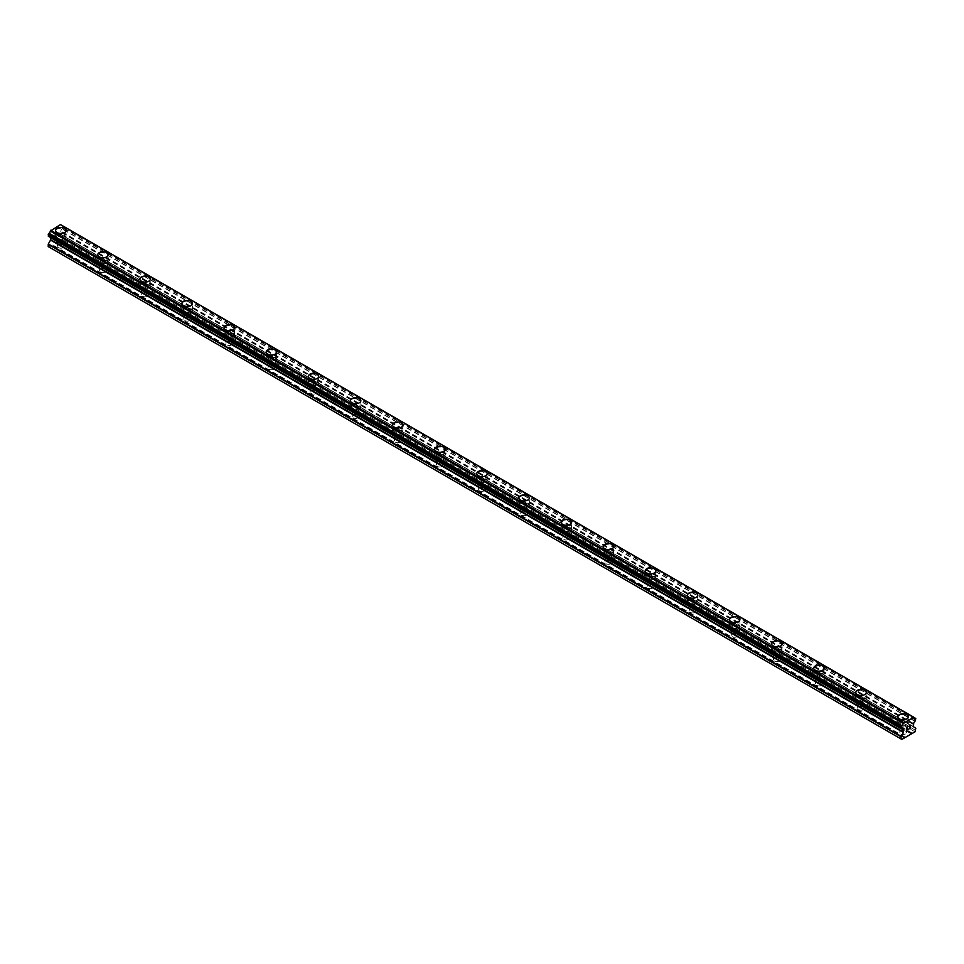 <?xml version="1.0" encoding="UTF-8"?>
<svg xmlns="http://www.w3.org/2000/svg" width="964" height="964" viewBox="0 0 964 964"><rect width="100%" height="100%" fill="white"/><g stroke="black" fill="none" stroke-linecap="round" stroke-linejoin="round"><path stroke-width="0.72" stroke-dasharray="4.82 3.62" d="M58.467 247.628A3.35 1.94 0 0 0 62.118 248.049A3.35 1.94 0 0 0 64.19 246.266A3.35 1.94 0 0 0 63.202 244.892A3.35 1.94 0 0 0 59.551 244.482A3.35 1.94 0 0 0 57.491 246.266A3.35 1.94 0 0 0 58.467 247.628M58.467 239.12A3.35 1.94 0 0 0 62.118 239.542A3.35 1.94 0 0 0 64.19 237.759A3.35 1.94 0 0 0 63.202 236.385A3.35 1.94 0 0 0 59.551 235.963A3.35 1.94 0 0 0 57.491 237.759A3.35 1.94 0 0 0 58.467 239.12M66.046 230.468L66.046 230.468A5.218 3.013 180 0 1 62.829 233.24A5.218 3.013 180 0 1 57.153 232.589A5.218 3.013 180 0 1 55.623 230.468L55.623 230.456M100.581 271.944A3.35 1.94 0 0 0 104.233 272.366A3.35 1.94 0 0 0 106.305 270.583A3.35 1.94 0 0 0 105.317 269.209A3.35 1.94 0 0 0 101.666 268.799A3.35 1.94 0 0 0 99.605 270.583A3.35 1.94 0 0 0 100.581 271.944M100.581 263.437A3.35 1.94 0 0 0 104.233 263.859A3.35 1.94 0 0 0 106.305 262.075A3.35 1.94 0 0 0 105.317 260.702A3.35 1.94 0 0 0 101.666 260.28A3.35 1.94 0 0 0 99.605 262.075A3.35 1.94 0 0 0 100.581 263.437M108.161 254.785L108.161 254.773A5.218 3.013 180 0 1 108.161 254.785A5.218 3.013 180 0 1 104.943 257.557A5.218 3.013 180 0 1 99.268 256.906A5.218 3.013 180 0 1 97.738 254.785A5.218 3.013 180 0 1 97.738 254.773L97.738 254.773M142.696 296.261A3.35 1.94 0 0 0 146.347 296.683A3.35 1.94 0 0 0 148.42 294.9A3.35 1.94 0 0 0 147.432 293.526A3.35 1.94 0 0 0 143.781 293.104A3.35 1.94 0 0 0 141.72 294.9A3.35 1.94 0 0 0 142.696 296.261M142.696 287.754A3.35 1.94 0 0 0 146.347 288.176A3.35 1.94 0 0 0 148.42 286.38A3.35 1.94 0 0 0 147.432 285.019A3.35 1.94 0 0 0 143.781 284.597A3.35 1.94 0 0 0 141.72 286.38A3.35 1.94 0 0 0 142.696 287.754M150.276 279.102L150.276 279.09A5.218 3.013 180 0 1 150.276 279.102A5.218 3.013 180 0 1 147.058 281.874A5.218 3.013 180 0 1 141.383 281.223A5.218 3.013 180 0 1 139.852 279.102A5.218 3.013 180 0 1 139.852 279.09L139.852 279.09M184.811 320.578A3.35 1.94 0 0 0 188.462 321A3.35 1.94 0 0 0 190.535 319.217A3.35 1.94 0 0 0 189.559 317.843A3.35 1.94 0 0 0 185.907 317.421A3.35 1.94 0 0 0 183.835 319.217A3.35 1.94 0 0 0 184.811 320.578M184.811 312.071A3.35 1.94 0 0 0 188.462 312.493A3.35 1.94 0 0 0 190.535 310.697A3.35 1.94 0 0 0 189.559 309.336A3.35 1.94 0 0 0 185.907 308.914A3.35 1.94 0 0 0 183.835 310.697A3.35 1.94 0 0 0 184.811 312.071M192.39 303.419L192.39 303.407A5.218 3.013 180 0 1 192.39 303.419A5.218 3.013 180 0 1 189.173 306.19A5.218 3.013 180 0 1 183.497 305.54A5.218 3.013 180 0 1 181.967 303.419A5.218 3.013 180 0 1 181.967 303.407L181.967 303.407M226.938 344.895A3.35 1.94 0 0 0 230.589 345.317A3.35 1.94 0 0 0 232.649 343.533A3.35 1.94 0 0 0 231.673 342.16A3.35 1.94 0 0 0 228.022 341.738A3.35 1.94 0 0 0 225.95 343.533A3.35 1.94 0 0 0 226.938 344.895M226.938 336.388A3.35 1.94 0 0 0 230.589 336.81A3.35 1.94 0 0 0 232.649 335.014A3.35 1.94 0 0 0 231.673 333.652A3.35 1.94 0 0 0 228.022 333.231A3.35 1.94 0 0 0 225.95 335.014A3.35 1.94 0 0 0 226.938 336.388M234.517 327.724L234.517 327.724A5.218 3.013 180 0 1 231.3 330.507A5.218 3.013 180 0 1 225.612 329.857A5.218 3.013 180 0 1 224.094 327.724L224.094 327.724M269.052 369.212A3.35 1.94 0 0 0 272.704 369.634A3.35 1.94 0 0 0 274.764 367.838A3.35 1.94 0 0 0 273.788 366.477A3.35 1.94 0 0 0 270.137 366.055A3.35 1.94 0 0 0 268.064 367.838A3.35 1.94 0 0 0 269.052 369.212M269.052 360.705A3.35 1.94 0 0 0 272.704 361.126A3.35 1.94 0 0 0 274.764 359.331A3.35 1.94 0 0 0 273.788 357.969A3.35 1.94 0 0 0 270.137 357.548A3.35 1.94 0 0 0 268.064 359.331A3.35 1.94 0 0 0 269.052 360.705M276.632 352.041L276.632 352.041A5.218 3.013 180 0 1 273.415 354.824A5.218 3.013 180 0 1 267.727 354.174A5.218 3.013 180 0 1 266.209 352.041L266.209 352.041M311.167 393.529A3.35 1.94 0 0 0 314.818 393.951A3.35 1.94 0 0 0 316.879 392.155A3.35 1.94 0 0 0 315.903 390.794A3.35 1.94 0 0 0 312.252 390.372A3.35 1.94 0 0 0 310.179 392.155A3.35 1.94 0 0 0 311.167 393.529M311.167 385.022A3.35 1.94 0 0 0 314.818 385.431A3.35 1.94 0 0 0 316.879 383.648A3.35 1.94 0 0 0 315.903 382.286A3.35 1.94 0 0 0 312.252 381.865A3.35 1.94 0 0 0 310.179 383.648A3.35 1.94 0 0 0 311.167 385.022M318.747 376.358L318.747 376.358A5.218 3.013 180 0 1 315.529 379.141A5.218 3.013 180 0 1 309.854 378.491A5.218 3.013 180 0 1 308.323 376.358L308.323 376.358M353.282 417.846A3.35 1.94 0 0 0 356.933 418.268A3.35 1.94 0 0 0 359.006 416.472A3.35 1.94 0 0 0 358.018 415.11A3.35 1.94 0 0 0 354.366 414.689A3.35 1.94 0 0 0 352.306 416.472A3.35 1.94 0 0 0 353.282 417.846M353.282 409.339A3.35 1.94 0 0 0 356.933 409.748A3.35 1.94 0 0 0 359.006 407.965A3.35 1.94 0 0 0 358.018 406.591A3.35 1.94 0 0 0 354.366 406.181A3.35 1.94 0 0 0 352.306 407.965A3.35 1.94 0 0 0 353.282 409.339M360.861 400.675L360.861 400.675A5.218 3.013 180 0 1 357.644 403.458A5.218 3.013 180 0 1 351.968 402.807A5.218 3.013 180 0 1 350.438 400.675L350.438 400.675M395.397 442.163A3.35 1.94 0 0 0 399.048 442.572A3.35 1.94 0 0 0 401.12 440.789A3.35 1.94 0 0 0 400.132 439.427A3.35 1.94 0 0 0 396.481 439.006A3.35 1.94 0 0 0 394.421 440.789A3.35 1.94 0 0 0 395.397 442.163M395.397 433.643A3.35 1.94 0 0 0 399.048 434.065A3.35 1.94 0 0 0 401.12 432.282A3.35 1.94 0 0 0 400.132 430.908A3.35 1.94 0 0 0 396.481 430.498A3.35 1.94 0 0 0 394.421 432.282A3.35 1.94 0 0 0 395.397 433.643M402.976 424.991L402.976 424.991A5.218 3.013 180 0 1 399.759 427.775A5.218 3.013 180 0 1 394.083 427.124A5.218 3.013 180 0 1 392.553 424.991L392.553 424.991M437.511 466.48A3.35 1.94 0 0 0 441.163 466.889A3.35 1.94 0 0 0 443.235 465.106A3.35 1.94 0 0 0 442.247 463.744A3.35 1.94 0 0 0 438.596 463.323A3.35 1.94 0 0 0 436.535 465.106A3.35 1.94 0 0 0 437.511 466.48M437.511 457.96A3.35 1.94 0 0 0 441.163 458.382A3.35 1.94 0 0 0 443.235 456.599A3.35 1.94 0 0 0 442.247 455.225A3.35 1.94 0 0 0 438.596 454.815A3.35 1.94 0 0 0 436.535 456.599A3.35 1.94 0 0 0 437.511 457.96M445.091 449.308L445.091 449.308A5.218 3.013 180 0 1 441.874 452.092A5.218 3.013 180 0 1 436.198 451.441A5.218 3.013 180 0 1 434.668 449.308L434.668 449.296M479.626 490.797A3.35 1.94 0 0 0 483.277 491.206A3.35 1.94 0 0 0 485.35 489.423A3.35 1.94 0 0 0 484.374 488.049A3.35 1.94 0 0 0 480.723 487.639A3.35 1.94 0 0 0 478.65 489.423A3.35 1.94 0 0 0 479.626 490.797M479.626 482.277A3.35 1.94 0 0 0 483.277 482.699A3.35 1.94 0 0 0 485.35 480.916A3.35 1.94 0 0 0 484.374 479.542A3.35 1.94 0 0 0 480.723 479.12A3.35 1.94 0 0 0 478.65 480.916A3.35 1.94 0 0 0 479.626 482.277M487.218 473.625L487.218 473.625A5.218 3.013 180 0 1 484 476.409A5.218 3.013 180 0 1 478.313 475.746A5.218 3.013 180 0 1 476.782 473.625L476.782 473.613M521.753 515.101A3.35 1.94 0 0 0 525.404 515.523A3.35 1.94 0 0 0 527.465 513.74A3.35 1.94 0 0 0 526.489 512.366A3.35 1.94 0 0 0 522.837 511.956A3.35 1.94 0 0 0 520.765 513.74A3.35 1.94 0 0 0 521.753 515.101M521.753 506.594A3.35 1.94 0 0 0 525.404 507.016A3.35 1.94 0 0 0 527.465 505.232A3.35 1.94 0 0 0 526.489 503.859A3.35 1.94 0 0 0 522.837 503.437A3.35 1.94 0 0 0 520.765 505.232A3.35 1.94 0 0 0 521.753 506.594M529.332 497.942L529.332 497.93A5.218 3.013 180 0 1 529.332 497.942A5.218 3.013 180 0 1 526.115 500.714A5.218 3.013 180 0 1 520.427 500.063A5.218 3.013 180 0 1 518.909 497.942A5.218 3.013 180 0 1 518.909 497.93L518.909 497.942M563.868 539.418A3.35 1.94 0 0 0 567.519 539.84A3.35 1.94 0 0 0 569.579 538.057A3.35 1.94 0 0 0 568.603 536.683A3.35 1.94 0 0 0 564.952 536.261A3.35 1.94 0 0 0 562.88 538.057A3.35 1.94 0 0 0 563.868 539.418M563.868 530.911A3.35 1.94 0 0 0 567.519 531.333A3.35 1.94 0 0 0 569.579 529.549A3.35 1.94 0 0 0 568.603 528.176A3.35 1.94 0 0 0 564.952 527.754A3.35 1.94 0 0 0 562.88 529.549A3.35 1.94 0 0 0 563.868 530.911M571.447 522.259L571.447 522.247A5.218 3.013 180 0 1 571.447 522.259A5.218 3.013 180 0 1 568.23 525.031A5.218 3.013 180 0 1 562.542 524.38A5.218 3.013 180 0 1 561.024 522.259A5.218 3.013 180 0 1 561.024 522.247L561.024 522.247M605.982 563.735A3.35 1.94 0 0 0 609.634 564.157A3.35 1.94 0 0 0 611.694 562.374A3.35 1.94 0 0 0 610.718 561A3.35 1.94 0 0 0 607.067 560.578A3.35 1.94 0 0 0 604.994 562.374A3.35 1.94 0 0 0 605.982 563.735M605.982 555.228A3.35 1.94 0 0 0 609.634 555.65A3.35 1.94 0 0 0 611.694 553.854A3.35 1.94 0 0 0 610.718 552.493A3.35 1.94 0 0 0 607.067 552.071A3.35 1.94 0 0 0 604.994 553.854A3.35 1.94 0 0 0 605.982 555.228M613.562 546.576L613.562 546.564A5.218 3.013 180 0 1 613.562 546.576A5.218 3.013 180 0 1 610.345 549.347A5.218 3.013 180 0 1 604.669 548.697A5.218 3.013 180 0 1 603.139 546.576A5.218 3.013 180 0 1 603.139 546.564L603.139 546.564M648.097 588.052A3.35 1.94 0 0 0 651.748 588.474A3.35 1.94 0 0 0 653.821 586.69A3.35 1.94 0 0 0 652.833 585.317A3.35 1.94 0 0 0 649.182 584.895A3.35 1.94 0 0 0 647.121 586.69A3.35 1.94 0 0 0 648.097 588.052M648.097 579.545A3.35 1.94 0 0 0 651.748 579.966A3.35 1.94 0 0 0 653.821 578.171A3.35 1.94 0 0 0 652.833 576.809A3.35 1.94 0 0 0 649.182 576.388A3.35 1.94 0 0 0 647.121 578.171A3.35 1.94 0 0 0 648.097 579.545M655.677 570.881L655.677 570.881A5.218 3.013 180 0 1 652.459 573.664A5.218 3.013 180 0 1 646.784 573.014A5.218 3.013 180 0 1 645.253 570.881L645.253 570.881M690.212 612.369A3.35 1.94 0 0 0 693.863 612.791A3.35 1.94 0 0 0 695.936 611.007A3.35 1.94 0 0 0 694.948 609.634A3.35 1.94 0 0 0 691.296 609.212A3.35 1.94 0 0 0 689.236 611.007A3.35 1.94 0 0 0 690.212 612.369M690.212 603.862A3.35 1.94 0 0 0 693.863 604.283A3.35 1.94 0 0 0 695.936 602.488A3.35 1.94 0 0 0 694.948 601.126A3.35 1.94 0 0 0 691.296 600.705A3.35 1.94 0 0 0 689.236 602.488A3.35 1.94 0 0 0 690.212 603.862M697.791 595.198L697.791 595.198A5.218 3.013 180 0 1 694.574 597.981A5.218 3.013 180 0 1 688.899 597.331A5.218 3.013 180 0 1 687.368 595.198L687.368 595.198M732.327 636.686A3.35 1.94 0 0 0 735.978 637.108A3.35 1.94 0 0 0 738.05 635.312A3.35 1.94 0 0 0 737.062 633.951A3.35 1.94 0 0 0 733.411 633.529A3.35 1.94 0 0 0 731.351 635.312A3.35 1.94 0 0 0 732.327 636.686M732.327 628.179A3.35 1.94 0 0 0 735.978 628.588A3.35 1.94 0 0 0 738.05 626.805A3.35 1.94 0 0 0 737.062 625.443A3.35 1.94 0 0 0 733.411 625.021A3.35 1.94 0 0 0 731.351 626.805A3.35 1.94 0 0 0 732.327 628.179M739.906 619.515L739.906 619.515A5.218 3.013 180 0 1 736.689 622.298A5.218 3.013 180 0 1 731.013 621.647A5.218 3.013 180 0 1 729.483 619.515L729.483 619.515M774.441 661.003A3.35 1.94 0 0 0 778.093 661.424A3.35 1.94 0 0 0 780.165 659.629A3.35 1.94 0 0 0 779.189 658.267A3.35 1.94 0 0 0 775.538 657.846A3.35 1.94 0 0 0 773.465 659.629A3.35 1.94 0 0 0 774.441 661.003M774.441 652.495A3.35 1.94 0 0 0 778.093 652.905A3.35 1.94 0 0 0 780.165 651.122A3.35 1.94 0 0 0 779.189 649.76A3.35 1.94 0 0 0 775.538 649.338A3.35 1.94 0 0 0 773.465 651.122A3.35 1.94 0 0 0 774.441 652.495M782.033 643.832L782.033 643.832A5.218 3.013 180 0 1 778.816 646.615A5.218 3.013 180 0 1 773.128 645.964A5.218 3.013 180 0 1 771.61 643.832L771.61 643.832M816.568 685.32A3.35 1.94 0 0 0 820.219 685.741A3.35 1.94 0 0 0 822.28 683.946A3.35 1.94 0 0 0 821.304 682.584A3.35 1.94 0 0 0 817.653 682.163A3.35 1.94 0 0 0 815.58 683.946A3.35 1.94 0 0 0 816.568 685.32M816.568 676.8A3.35 1.94 0 0 0 820.219 677.222A3.35 1.94 0 0 0 822.28 675.439A3.35 1.94 0 0 0 821.304 674.065A3.35 1.94 0 0 0 817.653 673.655A3.35 1.94 0 0 0 815.58 675.439A3.35 1.94 0 0 0 816.568 676.8M824.148 668.148L824.148 668.148A5.218 3.013 180 0 1 820.93 670.932A5.218 3.013 180 0 1 815.243 670.281A5.218 3.013 180 0 1 813.724 668.148L813.724 668.148M858.683 709.637A3.35 1.94 0 0 0 862.334 710.046A3.35 1.94 0 0 0 864.395 708.263A3.35 1.94 0 0 0 863.419 706.901A3.35 1.94 0 0 0 859.768 706.479A3.35 1.94 0 0 0 857.695 708.263A3.35 1.94 0 0 0 858.683 709.637M858.683 701.117A3.35 1.94 0 0 0 862.334 701.539A3.35 1.94 0 0 0 864.395 699.756A3.35 1.94 0 0 0 863.419 698.382A3.35 1.94 0 0 0 859.768 697.972A3.35 1.94 0 0 0 857.695 699.756A3.35 1.94 0 0 0 858.683 701.117M866.262 692.465L866.262 692.465A5.218 3.013 180 0 1 863.045 695.249A5.218 3.013 180 0 1 857.358 694.598A5.218 3.013 180 0 1 855.839 692.465L855.839 692.453M900.798 733.953A3.35 1.94 0 0 0 904.449 734.363A3.35 1.94 0 0 0 906.509 732.58A3.35 1.94 0 0 0 905.533 731.218A3.35 1.94 0 0 0 901.882 730.796A3.35 1.94 0 0 0 899.81 732.58A3.35 1.94 0 0 0 900.798 733.953M900.798 725.434A3.35 1.94 0 0 0 904.449 725.856A3.35 1.94 0 0 0 906.509 724.072A3.35 1.94 0 0 0 905.533 722.699A3.35 1.94 0 0 0 901.882 722.277A3.35 1.94 0 0 0 899.81 724.072A3.35 1.94 0 0 0 900.798 725.434M908.377 716.782L908.377 716.782A5.218 3.013 180 0 1 905.16 719.566A5.218 3.013 180 0 1 899.484 718.903A5.218 3.013 180 0 1 897.954 716.782L897.954 716.77M899.484 726.193A5.218 3.013 0 0 0 905.16 726.844A5.218 3.013 0 0 0 908.377 724.072A5.218 3.013 0 0 0 906.847 721.94A5.218 3.013 0 0 0 901.171 721.289A5.218 3.013 0 0 0 897.954 724.072A5.218 3.013 0 0 0 899.484 726.193M899.484 719.638A5.218 3.013 0 0 0 905.16 720.289A5.218 3.013 0 0 0 908.377 717.505A5.218 3.013 0 0 0 906.847 715.384A5.218 3.013 0 0 0 901.171 714.734A5.218 3.013 0 0 0 897.954 717.505A5.218 3.013 0 0 0 899.484 719.638M857.358 701.876A5.218 3.013 0 0 0 863.045 702.539A5.218 3.013 0 0 0 866.262 699.756A5.218 3.013 0 0 0 864.732 697.623A5.218 3.013 0 0 0 859.057 696.972A5.218 3.013 0 0 0 855.839 699.756A5.218 3.013 0 0 0 857.358 701.876M857.358 695.321A5.218 3.013 0 0 0 863.045 695.972A5.218 3.013 0 0 0 866.262 693.2A5.218 3.013 0 0 0 864.732 691.067A5.218 3.013 0 0 0 859.057 690.417A5.218 3.013 0 0 0 855.839 693.2A5.218 3.013 0 0 0 857.358 695.321M815.243 677.572A5.218 3.013 0 0 0 820.93 678.222A5.218 3.013 0 0 0 824.148 675.439A5.218 3.013 0 0 0 822.617 673.306A5.218 3.013 0 0 0 816.942 672.655A5.218 3.013 0 0 0 813.724 675.439A5.218 3.013 0 0 0 815.243 677.572M815.243 671.004A5.218 3.013 0 0 0 820.93 671.655A5.218 3.013 0 0 0 824.148 668.883A5.218 3.013 0 0 0 822.617 666.751A5.218 3.013 0 0 0 816.942 666.1A5.218 3.013 0 0 0 813.724 668.883A5.218 3.013 0 0 0 815.243 671.004M773.128 653.255A5.218 3.013 0 0 0 778.816 653.905A5.218 3.013 0 0 0 782.033 651.122A5.218 3.013 0 0 0 780.503 648.989A5.218 3.013 0 0 0 774.827 648.338A5.218 3.013 0 0 0 771.61 651.122A5.218 3.013 0 0 0 773.128 653.255M773.128 646.687A5.218 3.013 0 0 0 778.816 647.338A5.218 3.013 0 0 0 782.033 644.567A5.218 3.013 0 0 0 780.503 642.434A5.218 3.013 0 0 0 774.827 641.783A5.218 3.013 0 0 0 771.61 644.567A5.218 3.013 0 0 0 773.128 646.687M731.013 628.938A5.218 3.013 0 0 0 736.689 629.588A5.218 3.013 0 0 0 739.906 626.805A5.218 3.013 0 0 0 738.388 624.684A5.218 3.013 0 0 0 732.7 624.021A5.218 3.013 0 0 0 729.483 626.805A5.218 3.013 0 0 0 731.013 628.938M731.013 622.37A5.218 3.013 0 0 0 736.689 623.021A5.218 3.013 0 0 0 739.906 620.25A5.218 3.013 0 0 0 738.388 618.117A5.218 3.013 0 0 0 732.7 617.466A5.218 3.013 0 0 0 729.483 620.25A5.218 3.013 0 0 0 731.013 622.37M688.899 604.621A5.218 3.013 0 0 0 694.574 605.272A5.218 3.013 0 0 0 697.791 602.488A5.218 3.013 0 0 0 696.273 600.367A5.218 3.013 0 0 0 690.586 599.716A5.218 3.013 0 0 0 687.368 602.488A5.218 3.013 0 0 0 688.899 604.621M688.899 598.054A5.218 3.013 0 0 0 694.574 598.716A5.218 3.013 0 0 0 697.791 595.933A5.218 3.013 0 0 0 696.273 593.8A5.218 3.013 0 0 0 690.586 593.149A5.218 3.013 0 0 0 687.368 595.933A5.218 3.013 0 0 0 688.899 598.054M646.784 580.304A5.218 3.013 0 0 0 652.459 580.955A5.218 3.013 0 0 0 655.677 578.171A5.218 3.013 0 0 0 654.146 576.05A5.218 3.013 0 0 0 648.471 575.4A5.218 3.013 0 0 0 645.253 578.171A5.218 3.013 0 0 0 646.784 580.304M646.784 573.749A5.218 3.013 0 0 0 652.459 574.399A5.218 3.013 0 0 0 655.677 571.616A5.218 3.013 0 0 0 654.146 569.483A5.218 3.013 0 0 0 648.471 568.832A5.218 3.013 0 0 0 645.253 571.616A5.218 3.013 0 0 0 646.784 573.749M604.669 555.987A5.218 3.013 0 0 0 610.345 556.638A5.218 3.013 0 0 0 613.562 553.854A5.218 3.013 0 0 0 612.032 551.733A5.218 3.013 0 0 0 606.356 551.083A5.218 3.013 0 0 0 603.139 553.854A5.218 3.013 0 0 0 604.669 555.987M604.669 549.432A5.218 3.013 0 0 0 610.345 550.082A5.218 3.013 0 0 0 613.562 547.299A5.218 3.013 0 0 0 612.032 545.178A5.218 3.013 0 0 0 606.356 544.515A5.218 3.013 0 0 0 603.139 547.299A5.218 3.013 0 0 0 604.669 549.432M562.542 531.67A5.218 3.013 0 0 0 568.23 532.321A5.218 3.013 0 0 0 571.447 529.549A5.218 3.013 0 0 0 569.917 527.416A5.218 3.013 0 0 0 564.241 526.766A5.218 3.013 0 0 0 561.024 529.549A5.218 3.013 0 0 0 562.542 531.67M562.542 525.115A5.218 3.013 0 0 0 568.23 525.766A5.218 3.013 0 0 0 571.447 522.982A5.218 3.013 0 0 0 569.917 520.861A5.218 3.013 0 0 0 564.241 520.198A5.218 3.013 0 0 0 561.024 522.982A5.218 3.013 0 0 0 562.542 525.115M520.427 507.353A5.218 3.013 0 0 0 526.115 508.004A5.218 3.013 0 0 0 529.332 505.232A5.218 3.013 0 0 0 527.802 503.1A5.218 3.013 0 0 0 522.127 502.449A5.218 3.013 0 0 0 518.909 505.232A5.218 3.013 0 0 0 520.427 507.353M520.427 500.798A5.218 3.013 0 0 0 526.115 501.449A5.218 3.013 0 0 0 529.332 498.665A5.218 3.013 0 0 0 527.802 496.544A5.218 3.013 0 0 0 522.127 495.894A5.218 3.013 0 0 0 518.909 498.665A5.218 3.013 0 0 0 520.427 500.798M478.313 483.036A5.218 3.013 0 0 0 484 483.687A5.218 3.013 0 0 0 487.218 480.916A5.218 3.013 0 0 0 485.687 478.783A5.218 3.013 0 0 0 480 478.132A5.218 3.013 0 0 0 476.782 480.916A5.218 3.013 0 0 0 478.313 483.036M478.313 476.481A5.218 3.013 0 0 0 484 477.132A5.218 3.013 0 0 0 487.218 474.348A5.218 3.013 0 0 0 485.687 472.227A5.218 3.013 0 0 0 480 471.577A5.218 3.013 0 0 0 476.782 474.348A5.218 3.013 0 0 0 478.313 476.481M436.198 458.719A5.218 3.013 0 0 0 441.874 459.382A5.218 3.013 0 0 0 445.091 456.599A5.218 3.013 0 0 0 443.573 454.466A5.218 3.013 0 0 0 437.885 453.815A5.218 3.013 0 0 0 434.668 456.599A5.218 3.013 0 0 0 436.198 458.719M436.198 452.164A5.218 3.013 0 0 0 441.874 452.815A5.218 3.013 0 0 0 445.091 450.031A5.218 3.013 0 0 0 443.573 447.911A5.218 3.013 0 0 0 437.885 447.26A5.218 3.013 0 0 0 434.668 450.031A5.218 3.013 0 0 0 436.198 452.164M394.083 434.403A5.218 3.013 0 0 0 399.759 435.065A5.218 3.013 0 0 0 402.976 432.282A5.218 3.013 0 0 0 401.458 430.149A5.218 3.013 0 0 0 395.77 429.498A5.218 3.013 0 0 0 392.553 432.282A5.218 3.013 0 0 0 394.083 434.403M394.083 427.847A5.218 3.013 0 0 0 399.759 428.498A5.218 3.013 0 0 0 402.976 425.727A5.218 3.013 0 0 0 401.458 423.594A5.218 3.013 0 0 0 395.77 422.943A5.218 3.013 0 0 0 392.553 425.727A5.218 3.013 0 0 0 394.083 427.847M351.968 410.098A5.218 3.013 0 0 0 357.644 410.748A5.218 3.013 0 0 0 360.861 407.965A5.218 3.013 0 0 0 359.331 405.832A5.218 3.013 0 0 0 353.655 405.181A5.218 3.013 0 0 0 350.438 407.965A5.218 3.013 0 0 0 351.968 410.098M351.968 403.53A5.218 3.013 0 0 0 357.644 404.181A5.218 3.013 0 0 0 360.861 401.41A5.218 3.013 0 0 0 359.331 399.277A5.218 3.013 0 0 0 353.655 398.626A5.218 3.013 0 0 0 350.438 401.41A5.218 3.013 0 0 0 351.968 403.53M309.854 385.781A5.218 3.013 0 0 0 315.529 386.431A5.218 3.013 0 0 0 318.747 383.648A5.218 3.013 0 0 0 317.216 381.527A5.218 3.013 0 0 0 311.541 380.864A5.218 3.013 0 0 0 308.323 383.648A5.218 3.013 0 0 0 309.854 385.781M309.854 379.214A5.218 3.013 0 0 0 315.529 379.864A5.218 3.013 0 0 0 318.747 377.093A5.218 3.013 0 0 0 317.216 374.96A5.218 3.013 0 0 0 311.541 374.309A5.218 3.013 0 0 0 308.323 377.093A5.218 3.013 0 0 0 309.854 379.214M267.727 361.464A5.218 3.013 0 0 0 273.415 362.115A5.218 3.013 0 0 0 276.632 359.331A5.218 3.013 0 0 0 275.102 357.21A5.218 3.013 0 0 0 269.426 356.56A5.218 3.013 0 0 0 266.209 359.331A5.218 3.013 0 0 0 267.727 361.464M267.727 354.897A5.218 3.013 0 0 0 273.415 355.559A5.218 3.013 0 0 0 276.632 352.776A5.218 3.013 0 0 0 275.102 350.643A5.218 3.013 0 0 0 269.426 349.992A5.218 3.013 0 0 0 266.209 352.776A5.218 3.013 0 0 0 267.727 354.897M225.612 337.147A5.218 3.013 0 0 0 231.3 337.798A5.218 3.013 0 0 0 234.517 335.014A5.218 3.013 0 0 0 232.987 332.893A5.218 3.013 0 0 0 227.311 332.243A5.218 3.013 0 0 0 224.094 335.014A5.218 3.013 0 0 0 225.612 337.147M225.612 330.592A5.218 3.013 0 0 0 231.3 331.242A5.218 3.013 0 0 0 234.517 328.459A5.218 3.013 0 0 0 232.987 326.326A5.218 3.013 0 0 0 227.311 325.675A5.218 3.013 0 0 0 224.094 328.459A5.218 3.013 0 0 0 225.612 330.592M183.497 312.83A5.218 3.013 0 0 0 189.173 313.481A5.218 3.013 0 0 0 192.39 310.697A5.218 3.013 0 0 0 190.872 308.576A5.218 3.013 0 0 0 185.184 307.926A5.218 3.013 0 0 0 181.967 310.697A5.218 3.013 0 0 0 183.497 312.83M183.497 306.275A5.218 3.013 0 0 0 189.173 306.926A5.218 3.013 0 0 0 192.39 304.142A5.218 3.013 0 0 0 190.872 302.009A5.218 3.013 0 0 0 185.184 301.358A5.218 3.013 0 0 0 181.967 304.142A5.218 3.013 0 0 0 183.497 306.275M141.383 288.513A5.218 3.013 0 0 0 147.058 289.164A5.218 3.013 0 0 0 150.276 286.38A5.218 3.013 0 0 0 148.757 284.26A5.218 3.013 0 0 0 143.07 283.609A5.218 3.013 0 0 0 139.852 286.38A5.218 3.013 0 0 0 141.383 288.513M141.383 281.958A5.218 3.013 0 0 0 147.058 282.609A5.218 3.013 0 0 0 150.276 279.825A5.218 3.013 0 0 0 148.757 277.704A5.218 3.013 0 0 0 143.07 277.042A5.218 3.013 0 0 0 139.852 279.825A5.218 3.013 0 0 0 141.383 281.958M99.268 264.196A5.218 3.013 0 0 0 104.943 264.847A5.218 3.013 0 0 0 108.161 262.075A5.218 3.013 0 0 0 106.643 259.943A5.218 3.013 0 0 0 100.955 259.292A5.218 3.013 0 0 0 97.738 262.075A5.218 3.013 0 0 0 99.268 264.196M99.268 257.641A5.218 3.013 0 0 0 104.943 258.292A5.218 3.013 0 0 0 108.161 255.508A5.218 3.013 0 0 0 106.643 253.387A5.218 3.013 0 0 0 100.955 252.737A5.218 3.013 0 0 0 97.738 255.508A5.218 3.013 0 0 0 99.268 257.641M57.153 239.879A5.218 3.013 0 0 0 62.829 240.53A5.218 3.013 0 0 0 66.046 237.759A5.218 3.013 0 0 0 64.516 235.626A5.218 3.013 0 0 0 58.84 234.975A5.218 3.013 0 0 0 55.623 237.759A5.218 3.013 0 0 0 57.153 239.879M57.153 233.324A5.218 3.013 0 0 0 62.829 233.975A5.218 3.013 0 0 0 66.046 231.191A5.218 3.013 0 0 0 64.516 229.071A5.218 3.013 0 0 0 58.84 228.42A5.218 3.013 0 0 0 55.623 231.191A5.218 3.013 0 0 0 57.153 233.324M907.341 728.242L906.594 728.676M907.968 729.326L906.594 730.122M907.98 726.434L906.413 727.326L906.425 730.423M909.052 726.603L910.353 725.217M910.727 727.736L909.269 728.579M910.305 725.422L908.895 729.001M57.406 232.927L57.406 234.168L57.406 232.927L56.033 233.722L57.406 232.927M57.406 234.168L56.647 234.601L57.406 234.168M57.406 234.373L57.406 235.614L57.406 234.373M57.406 235.614L56.02 236.409L57.406 235.614M56.02 236.614L57.575 235.722L57.575 232.613L56.02 233.722L57.587 232.625L57.587 235.722L56.033 236.614M54.117 234.626L54.117 237.722L54.117 234.626M54.117 237.722L54.297 234.927L54.117 237.722M48.2 246.567L48.995 247.025L62.154 239.421L62.937 235.867L60.467 234.035L60.828 231.179A2.085 1.205 -60 0 1 62.094 228.986L62.937 227.48L62.094 225.721A2.085 1.205 -60 0 1 61.25 225.721A2.085 1.205 -60 0 1 60.828 224.986L60.491 224.576M48.296 236.192L49.044 236.529A2.085 1.205 -60 0 1 49.899 236.517A2.085 1.205 -60 0 1 50.309 237.252L50.646 237.554M913.414 717.011L60.744 224.72L913.595 717.12M911.354 733.929L58.491 241.542M905.509 737.303L52.646 244.916M911.619 733.471L58.756 241.084M912.245 733.11L59.382 240.723M912.51 733.267L59.648 240.867M915.005 731.821L62.154 239.421M915.8 730.447L62.937 238.06M915.68 727.989L62.817 235.59M913.45 726.699L60.587 234.3L913.45 726.699M913.547 723.868L60.696 231.468M913.691 723.578L60.828 231.179M915.704 718.445L62.853 226.046M913.691 717.276L62.274 225.721L913.691 717.276M62.094 225.721L913.691 717.385L60.828 224.986M49.044 236.529L901.906 728.917L50.309 237.252M903.304 729.784L50.55 237.445L903.208 729.724M50.393 237.373L901.822 728.941L50.453 237.385M901.846 739.424L48.995 247.025M904.353 737.978L51.49 245.579M904.618 737.52L51.755 245.121M905.244 737.159L52.381 244.76M915.8 728.254L62.937 235.867M913.33 726.422L60.467 234.035M913.33 724.458L60.467 232.071M913.45 724.048L60.587 231.649M914.957 721.385L62.094 228.986M915.137 721.18L62.274 228.781M915.704 720.18L62.853 227.793M915.8 719.879L62.937 227.48M915.8 718.65L62.937 226.251M64.19 246.266L64.19 237.759M106.305 270.583L106.305 262.075M148.42 294.9L148.42 286.38M190.535 319.217L190.535 310.697M232.649 343.533L232.649 335.014M274.764 367.838L274.764 359.331M316.879 392.155L316.879 383.648M359.006 416.472L359.006 407.965M401.12 440.789L401.12 432.282M443.235 465.106L443.235 456.599M485.35 489.423L485.35 480.916M527.465 513.74L527.465 505.232M569.579 538.057L569.579 529.549M611.694 562.374L611.694 553.854M653.821 586.69L653.821 578.171M695.936 611.007L695.936 602.488M738.05 635.312L738.05 626.805M780.165 659.629L780.165 651.122M822.28 683.946L822.28 675.439M864.395 708.263L864.395 699.756M906.509 732.58L906.509 724.072M908.377 724.072L908.377 717.505M866.262 699.756L866.262 693.2M824.148 675.439L824.148 668.883M782.033 651.122L782.033 644.567M739.906 626.805L739.906 620.25M697.791 602.488L697.791 595.933M655.677 578.171L655.677 571.616M613.562 553.854L613.562 547.299M571.447 529.549L571.447 522.982M529.332 505.232L529.332 498.665M487.218 480.916L487.218 474.348M445.091 456.599L445.091 450.031M402.976 432.282L402.976 425.727M360.861 407.965L360.861 401.41M318.747 383.648L318.747 377.093M276.632 359.331L276.632 352.776M234.517 335.014L234.517 328.459M192.39 310.697L192.39 304.142M150.276 286.38L150.276 279.825M108.161 262.075L108.161 255.508M66.046 237.759L66.046 231.191M55.623 237.759L55.623 231.191M97.738 262.075L97.738 255.508M139.852 286.38L139.852 279.825M181.967 310.697L181.967 304.142M224.094 335.014L224.094 328.459M266.209 359.331L266.209 352.776M308.323 383.648L308.323 377.093M350.438 407.965L350.438 401.41M392.553 432.282L392.553 425.727M434.668 456.599L434.668 450.031M476.782 480.916L476.782 474.348M518.909 505.232L518.909 498.665M561.024 529.549L561.024 522.982M603.139 553.854L603.139 547.299M645.253 578.171L645.253 571.616M687.368 602.488L687.368 595.933M729.483 626.805L729.483 620.25M771.61 651.122L771.61 644.567M813.724 675.439L813.724 668.883M855.839 699.756L855.839 693.2M897.954 724.072L897.954 717.505M899.81 732.58L899.81 724.072M857.695 708.263L857.695 699.756M815.58 683.946L815.58 675.439M773.465 659.629L773.465 651.122M731.351 635.312L731.351 626.805M689.236 611.007L689.236 602.488M647.121 586.69L647.121 578.171M604.994 562.374L604.994 553.854M562.88 538.057L562.88 529.549M520.765 513.74L520.765 505.232M478.65 489.423L478.65 480.916M436.535 465.106L436.535 456.599M394.421 440.789L394.421 432.282M352.306 416.472L352.306 407.965M310.179 392.155L310.179 383.648M268.064 367.838L268.064 359.331M225.95 343.533L225.95 335.014M183.835 319.217L183.835 310.697M141.72 294.9L141.72 286.38M99.605 270.583L99.605 262.075M57.491 246.266L57.491 237.759M914.101 718.12L61.25 225.721M902.75 728.917L49.899 236.517"/><path stroke-width="1.45" d="M55.623 230.456A5.218 3.013 180 0 1 58.84 227.685A5.218 3.013 180 0 1 64.516 228.335A5.218 3.013 180 0 1 66.046 230.468A5.218 3.013 180 0 1 62.829 233.24A5.218 3.013 180 0 1 57.153 232.589A5.218 3.013 180 0 1 55.623 230.456A5.218 3.013 180 0 1 58.84 227.685A5.218 3.013 180 0 1 64.516 228.335A5.218 3.013 180 0 1 66.046 230.456M97.738 254.773A5.218 3.013 180 0 1 100.955 252.002A5.218 3.013 180 0 1 106.643 252.652A5.218 3.013 180 0 1 108.161 254.773A5.218 3.013 180 0 1 104.943 257.557A5.218 3.013 180 0 1 99.268 256.906A5.218 3.013 180 0 1 97.738 254.773A5.218 3.013 180 0 1 100.955 252.002A5.218 3.013 180 0 1 106.643 252.652A5.218 3.013 180 0 1 108.161 254.773M139.852 279.09A5.218 3.013 180 0 1 143.07 276.307A5.218 3.013 180 0 1 148.757 276.969A5.218 3.013 180 0 1 150.276 279.09A5.218 3.013 180 0 1 147.058 281.874A5.218 3.013 180 0 1 141.383 281.223A5.218 3.013 180 0 1 139.852 279.09A5.218 3.013 180 0 1 143.082 276.319A5.218 3.013 180 0 1 148.757 276.969A5.218 3.013 180 0 1 150.276 279.09M190.872 301.286A5.218 3.013 180 0 1 192.39 303.407A5.218 3.013 180 0 1 189.173 306.19A5.218 3.013 180 0 1 183.497 305.54A5.218 3.013 180 0 1 181.967 303.407A5.218 3.013 180 0 1 185.196 300.635A5.218 3.013 180 0 1 190.872 301.286M181.967 303.407A5.218 3.013 180 0 1 185.184 300.623A5.218 3.013 180 0 1 190.872 301.274A5.218 3.013 180 0 1 192.39 303.407M224.094 327.724A5.218 3.013 180 0 1 227.311 324.94A5.218 3.013 180 0 1 232.987 325.591A5.218 3.013 180 0 1 234.517 327.724A5.218 3.013 180 0 1 231.3 330.507A5.218 3.013 180 0 1 225.612 329.845A5.218 3.013 180 0 1 224.094 327.724A5.218 3.013 180 0 1 227.311 324.952A5.218 3.013 180 0 1 232.987 325.603A5.218 3.013 180 0 1 234.517 327.724M266.209 352.041A5.218 3.013 180 0 1 269.426 349.257A5.218 3.013 180 0 1 275.102 349.908A5.218 3.013 180 0 1 276.632 352.041A5.218 3.013 180 0 1 273.415 354.824A5.218 3.013 180 0 1 267.727 354.162A5.218 3.013 180 0 1 266.209 352.041A5.218 3.013 180 0 1 269.426 349.269A5.218 3.013 180 0 1 275.102 349.92A5.218 3.013 180 0 1 276.632 352.041M308.323 376.358A5.218 3.013 180 0 1 311.541 373.574A5.218 3.013 180 0 1 317.216 374.225A5.218 3.013 180 0 1 318.747 376.358A5.218 3.013 180 0 1 315.529 379.129A5.218 3.013 180 0 1 309.854 378.478A5.218 3.013 180 0 1 308.323 376.358A5.218 3.013 180 0 1 311.541 373.574A5.218 3.013 180 0 1 317.216 374.237A5.218 3.013 180 0 1 318.747 376.358M350.438 400.675A5.218 3.013 180 0 1 353.655 397.891A5.218 3.013 180 0 1 359.331 398.542A5.218 3.013 180 0 1 360.861 400.675A5.218 3.013 180 0 1 357.644 403.446A5.218 3.013 180 0 1 351.968 402.795A5.218 3.013 180 0 1 350.438 400.675A5.218 3.013 180 0 1 353.655 397.891A5.218 3.013 180 0 1 359.331 398.554A5.218 3.013 180 0 1 360.861 400.675M392.553 424.991A5.218 3.013 180 0 1 395.77 422.208A5.218 3.013 180 0 1 401.458 422.859A5.218 3.013 180 0 1 402.976 424.991A5.218 3.013 180 0 1 399.759 427.763A5.218 3.013 180 0 1 394.083 427.112A5.218 3.013 180 0 1 392.553 424.991A5.218 3.013 180 0 1 395.77 422.208A5.218 3.013 180 0 1 401.458 422.859A5.218 3.013 180 0 1 402.976 424.991M434.668 449.296A5.218 3.013 180 0 1 437.885 446.525A5.218 3.013 180 0 1 443.573 447.176A5.218 3.013 180 0 1 445.091 449.308A5.218 3.013 180 0 1 441.874 452.08A5.218 3.013 180 0 1 436.198 451.429A5.218 3.013 180 0 1 434.668 449.296A5.218 3.013 180 0 1 437.897 446.525A5.218 3.013 180 0 1 443.573 447.176A5.218 3.013 180 0 1 445.091 449.296M476.782 473.613A5.218 3.013 180 0 1 480 470.842A5.218 3.013 180 0 1 485.687 471.492A5.218 3.013 180 0 1 487.218 473.625A5.218 3.013 180 0 1 484 476.397A5.218 3.013 180 0 1 478.313 475.746A5.218 3.013 180 0 1 476.782 473.613A5.218 3.013 180 0 1 480.012 470.842A5.218 3.013 180 0 1 485.687 471.492A5.218 3.013 180 0 1 487.218 473.613M518.909 497.93A5.218 3.013 180 0 1 522.127 495.159A5.218 3.013 180 0 1 527.802 495.809A5.218 3.013 180 0 1 529.332 497.93A5.218 3.013 180 0 1 526.115 500.714A5.218 3.013 180 0 1 520.427 500.063A5.218 3.013 180 0 1 518.909 497.93A5.218 3.013 180 0 1 522.127 495.159A5.218 3.013 180 0 1 527.802 495.809A5.218 3.013 180 0 1 529.332 497.93M561.024 522.247A5.218 3.013 180 0 1 564.241 519.463A5.218 3.013 180 0 1 569.917 520.126A5.218 3.013 180 0 1 571.447 522.247A5.218 3.013 180 0 1 568.23 525.031A5.218 3.013 180 0 1 562.542 524.38A5.218 3.013 180 0 1 561.024 522.247A5.218 3.013 180 0 1 564.241 519.476A5.218 3.013 180 0 1 569.917 520.126A5.218 3.013 180 0 1 571.447 522.247M603.139 546.564A5.218 3.013 180 0 1 606.356 543.78A5.218 3.013 180 0 1 612.032 544.431A5.218 3.013 180 0 1 613.562 546.564A5.218 3.013 180 0 1 610.345 549.347A5.218 3.013 180 0 1 604.669 548.697A5.218 3.013 180 0 1 603.139 546.564A5.218 3.013 180 0 1 606.356 543.792A5.218 3.013 180 0 1 612.032 544.443A5.218 3.013 180 0 1 613.562 546.564M645.253 570.881A5.218 3.013 180 0 1 648.471 568.097A5.218 3.013 180 0 1 654.146 568.748A5.218 3.013 180 0 1 655.677 570.881A5.218 3.013 180 0 1 652.459 573.664A5.218 3.013 180 0 1 646.784 573.014A5.218 3.013 180 0 1 645.253 570.881A5.218 3.013 180 0 1 648.471 568.109A5.218 3.013 180 0 1 654.146 568.76A5.218 3.013 180 0 1 655.677 570.881M696.273 593.077A5.218 3.013 180 0 1 697.791 595.198A5.218 3.013 180 0 1 694.574 597.981A5.218 3.013 180 0 1 688.899 597.318A5.218 3.013 180 0 1 687.368 595.198A5.218 3.013 180 0 1 690.586 592.426A5.218 3.013 180 0 1 696.273 593.077M687.368 595.198A5.218 3.013 180 0 1 690.586 592.414A5.218 3.013 180 0 1 696.273 593.065A5.218 3.013 180 0 1 697.791 595.198M729.483 619.515A5.218 3.013 180 0 1 732.7 616.731A5.218 3.013 180 0 1 738.388 617.382A5.218 3.013 180 0 1 739.906 619.515A5.218 3.013 180 0 1 736.689 622.286A5.218 3.013 180 0 1 731.013 621.635A5.218 3.013 180 0 1 729.483 619.515A5.218 3.013 180 0 1 732.712 616.743A5.218 3.013 180 0 1 738.388 617.394A5.218 3.013 180 0 1 739.906 619.515M771.61 643.832A5.218 3.013 180 0 1 774.827 641.048A5.218 3.013 180 0 1 780.503 641.699A5.218 3.013 180 0 1 782.033 643.832A5.218 3.013 180 0 1 778.816 646.603A5.218 3.013 180 0 1 773.128 645.952A5.218 3.013 180 0 1 771.61 643.832A5.218 3.013 180 0 1 774.827 641.048A5.218 3.013 180 0 1 780.503 641.711A5.218 3.013 180 0 1 782.033 643.832M813.724 668.148A5.218 3.013 180 0 1 816.942 665.365A5.218 3.013 180 0 1 822.617 666.016A5.218 3.013 180 0 1 824.148 668.148A5.218 3.013 180 0 1 820.93 670.92A5.218 3.013 180 0 1 815.243 670.269A5.218 3.013 180 0 1 813.724 668.148A5.218 3.013 180 0 1 816.942 665.365A5.218 3.013 180 0 1 822.617 666.028A5.218 3.013 180 0 1 824.148 668.148M855.839 692.453A5.218 3.013 180 0 1 859.057 689.682A5.218 3.013 180 0 1 864.732 690.332A5.218 3.013 180 0 1 866.262 692.465A5.218 3.013 180 0 1 863.045 695.237A5.218 3.013 180 0 1 857.358 694.586A5.218 3.013 180 0 1 855.839 692.453A5.218 3.013 180 0 1 859.057 689.682A5.218 3.013 180 0 1 864.732 690.332A5.218 3.013 180 0 1 866.262 692.453M897.954 716.77A5.218 3.013 180 0 1 901.171 713.999A5.218 3.013 180 0 1 906.847 714.649A5.218 3.013 180 0 1 908.377 716.782A5.218 3.013 180 0 1 905.16 719.554A5.218 3.013 180 0 1 899.484 718.903A5.218 3.013 180 0 1 897.954 716.77A5.218 3.013 180 0 1 901.171 713.999A5.218 3.013 180 0 1 906.847 714.649A5.218 3.013 180 0 1 908.377 716.77M906.594 727.434L906.594 728.676L906.594 727.434L907.968 726.639L906.594 727.434M906.594 728.676L907.341 728.242M906.594 728.88L906.594 730.122L906.594 728.88M906.594 730.122L907.968 729.326M906.425 730.423L907.968 729.531L906.425 730.435L906.425 727.338L907.968 726.434M909.052 726.591L910.474 725.289M910.486 726.193L910.1 727.001L910.474 726.193M910.1 727.001L909.269 728.579L910.1 726.989M909.269 728.579L910.727 727.736M908.895 729.001L910.727 727.941L908.895 729.001L910.426 725.904L909.341 725.976L910.305 725.422M901.906 728.917A2.085 1.205 -60 0 1 902.75 728.917A2.085 1.205 -60 0 1 903.172 729.652L901.063 728.386L901.906 725.639A2.085 1.205 -60 0 0 903.172 723.458L913.691 717.385A2.085 1.205 -60 0 0 914.101 718.12A2.085 1.205 -60 0 0 914.957 718.108L915.8 718.65L914.957 721.385A2.085 1.205 -60 0 0 913.691 723.578L913.45 726.699L915.8 728.254L915.005 731.821L901.846 739.424L901.063 738.966L901.063 736.773L903.413 732.495L50.55 240.096L48.321 243.964L48.2 246.567L901.063 738.966M903.413 732.495L903.172 729.652M50.646 237.554L50.55 240.096M48.863 236.529L901.726 728.917L48.863 236.529M913.342 716.975L60.491 224.576L50.309 231.059A2.085 1.205 -60 0 1 49.044 233.252L48.296 236.192L901.147 728.591M915.137 718.108L913.691 717.276L915.137 718.108M903.509 722.651L50.658 230.263M903.172 723.458L50.309 231.059M914.957 718.108L913.691 717.385M903.256 723.084L50.405 230.697M901.906 725.639L49.044 233.252M901.726 725.856L48.863 233.457M901.147 726.844L48.296 234.457M901.063 727.157L48.2 234.758M901.063 728.386L48.2 235.987M903.533 730.11L50.67 237.722M903.533 732.086L50.67 239.687M901.183 736.351L48.321 243.964M901.063 736.773L48.2 244.374"/></g></svg>
